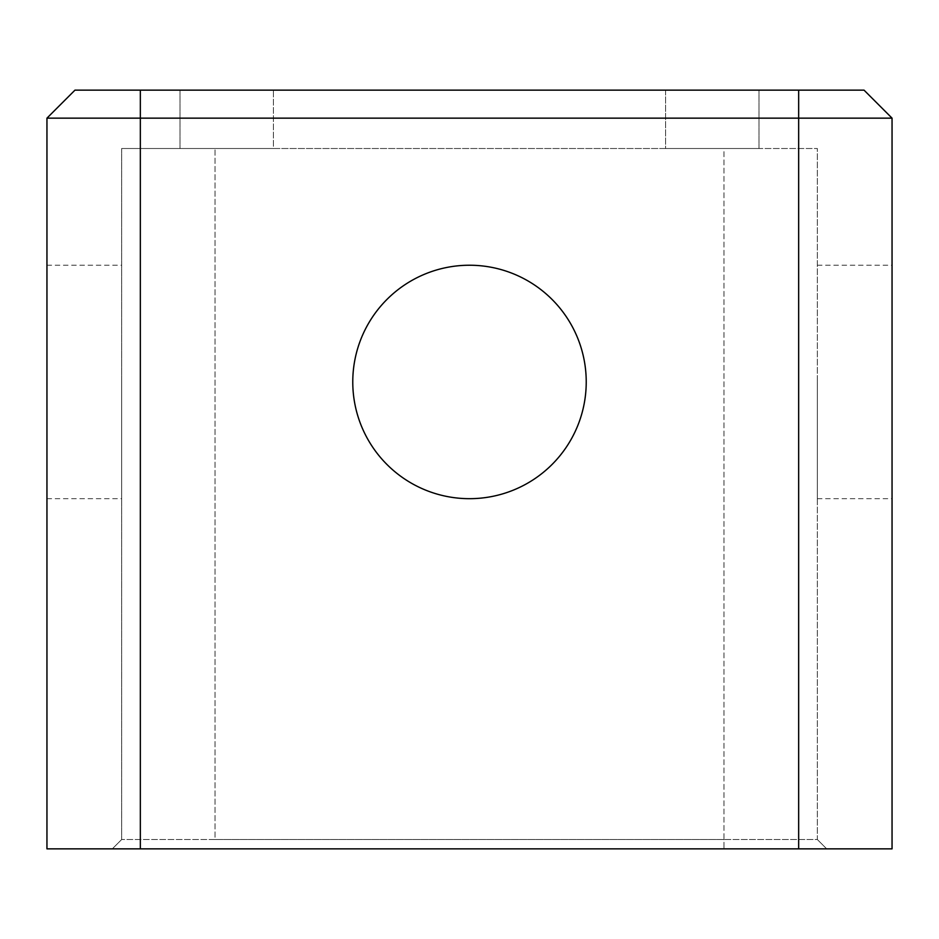 <?xml version="1.0" encoding="UTF-8"?>
<svg xmlns="http://www.w3.org/2000/svg" width="939" height="939" viewBox="0 0 939 939"><rect width="100%" height="100%" fill="white"/><g stroke="black" fill="none" stroke-linecap="round" stroke-linejoin="round"><path stroke-width="0.7" stroke-dasharray="4.7 3.52" d="M892.05 381.95L892.05 498.679L892.05 381.95M817.341 381.95L817.341 498.679L817.341 381.95M121.659 381.95L121.659 498.679L121.659 381.95M46.95 381.95L46.95 498.679L46.95 381.95M352.771 381.95A116.729 116.729 0 0 0 469.5 498.679A116.729 116.729 0 0 0 586.229 381.95A116.729 116.729 0 0 1 469.5 498.679A116.729 116.729 0 0 1 352.771 381.95A116.729 116.729 0 0 0 469.5 498.679A116.729 116.729 0 0 0 586.229 381.95A116.729 116.729 0 0 0 469.5 265.232A116.729 116.729 0 0 0 352.771 381.95A116.729 116.729 0 0 1 469.5 265.232A116.729 116.729 0 0 1 586.229 381.95A116.729 116.729 0 0 0 469.5 265.232A116.729 116.729 0 0 0 352.771 381.95M723.969 848.856L112.316 848.856L723.969 848.856L723.969 839.525L215.031 839.525L817.341 839.525L817.341 148.503L817.341 839.525L723.969 839.525L723.969 148.503L215.031 148.503L817.341 148.503L723.969 148.503L723.969 848.856M892.05 118.15L864.033 90.144L140.334 90.144L140.334 118.15L46.95 118.15L46.95 848.856L140.334 848.856L140.334 118.15L892.05 118.15L892.05 848.856L140.334 848.856M121.659 148.503L121.659 839.525L121.659 148.503L215.031 148.503L121.659 148.503M140.334 90.144L74.967 90.144L46.95 118.15M665.598 90.144L273.402 90.144L758.982 90.144L665.598 90.144L665.598 148.503L758.982 148.503L273.402 148.503L665.598 148.503L665.598 90.144M273.402 90.144L180.018 90.144L273.402 90.144L273.402 148.503L180.018 148.503L273.402 148.503L273.402 90.144M758.982 148.503L758.982 90.144L758.982 148.503M180.018 90.144L180.018 148.503L180.018 90.144M215.031 839.525L121.659 839.525L215.031 839.525L215.031 148.503L215.031 839.525M121.659 839.525L112.316 848.856L121.659 839.525M826.684 848.856L817.341 839.525L826.684 848.856M798.666 90.144L798.666 848.856M817.341 498.679L892.05 498.679M46.95 498.679L121.659 498.679M46.95 265.232L121.659 265.232M817.341 265.232L892.05 265.232"/><path stroke-width="1.41" d="M352.771 381.95A116.729 116.729 0 0 0 469.5 498.679A116.729 116.729 0 0 0 586.229 381.95A116.729 116.729 0 0 0 469.5 265.232A116.729 116.729 0 0 0 352.771 381.95M140.334 90.144L140.334 848.856L798.666 848.856L798.666 118.15L46.95 118.15L74.967 90.144L864.033 90.144L892.05 118.15L892.05 848.856L798.666 848.856M140.334 848.856L46.95 848.856L46.95 118.15M892.05 118.15L798.666 118.15L798.666 90.144"/></g></svg>
